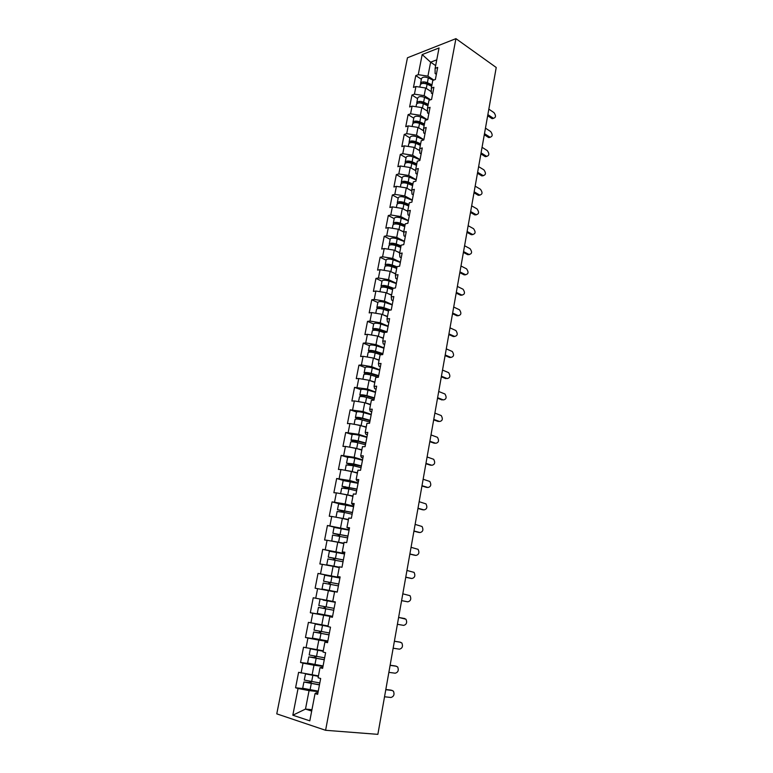 <?xml version="1.0" encoding="UTF-8"?>
<svg xmlns="http://www.w3.org/2000/svg" width="773" height="773" viewBox="0 0 773 773"><rect width="100%" height="100%" fill="white"/><g stroke="black" fill="none" stroke-linecap="round" stroke-linejoin="round"><path stroke-width="1.16" d="M407.458 57.772L276.773 713.856L325.597 730.292L455.925 38.65L407.458 57.772M311.944 709.691L305.49 709.083L292.822 715.209L309.809 720.842L315.046 693.574L317.645 694.347L320.679 678.491L318.08 677.766L320.012 667.679L322.805 667.36M292.822 715.209L298.049 688.501L295.576 687.767L303.325 688.608M318.437 675.892L298.6 672.336L295.576 687.767M301.084 673.032L303.016 663.147L300.533 662.48L309.229 663.611M323.259 650.798L303.538 647.223L300.533 662.48M306.021 647.832L307.934 638.054L305.451 637.474L318.022 639.368M328.032 625.956L308.417 622.362L305.451 637.474M310.901 622.903L312.794 613.231L310.311 612.718L332.545 616.525M332.748 601.375L313.239 597.771L310.311 612.718M315.732 598.234L317.606 588.659L315.123 588.214L318.022 573.421L339.936 577.895M340.004 577.576L318.022 573.421M320.515 573.817L322.37 564.338L319.877 563.971L322.756 549.332L333.385 551.719M344.603 553.555L322.756 549.332M325.24 549.661L327.076 540.279L324.592 539.979L327.433 525.485L335.405 527.437M349.154 529.776L327.433 525.485M329.926 525.737L331.743 516.461L329.259 516.229L332.071 501.88L339.202 503.774M353.667 506.228L345.164 503.967L332.071 501.88M334.564 502.073L336.361 492.874L333.868 492.72L336.661 478.516L343.415 480.439M358.131 482.922L349.705 480.516L336.661 478.516M339.144 478.642L340.932 469.54L338.439 469.443L341.202 455.394L347.763 457.394M362.547 459.858L354.198 457.297L341.202 455.394M343.685 455.442L345.454 446.436L342.961 446.408L345.695 432.494L352.14 434.59M366.924 437.016L358.643 434.31L345.695 432.494M348.188 432.484L349.927 423.565L347.444 423.604L350.15 409.825L356.517 412.019M371.253 414.405L363.039 411.555L350.15 409.825M352.633 409.748L354.363 400.926L351.879 401.023L354.556 387.379L360.865 389.689M375.533 392.017L367.397 389.022L354.556 387.379M357.039 387.244L358.759 378.509L356.266 378.664L358.923 365.156L365.175 367.571M379.785 369.842L371.716 366.721L361.406 364.962L358.923 365.156M361.406 364.962L363.097 356.314L360.614 356.527L363.242 343.154L369.446 345.666M383.988 347.898L375.987 344.632L365.726 342.903L363.242 343.154M365.726 342.903L367.407 334.332L364.914 334.612L367.513 321.365L373.668 323.974M388.152 326.158L380.219 322.766L370.006 321.056L367.513 321.365M370.006 321.056L371.668 312.572L369.175 312.901L371.755 299.789L377.862 302.504M392.269 304.63L384.403 301.112L374.238 299.422L371.755 299.789M374.238 299.422L375.881 291.025L373.398 291.411L375.949 278.425L382.007 281.227M396.356 283.314L388.558 279.662L378.432 278L375.949 278.425M378.432 278L380.065 269.68L377.582 270.125L380.103 257.254L386.104 260.163M400.395 262.202L392.665 258.424L382.587 256.781L380.103 257.254M382.587 256.781L384.2 248.539L381.717 249.041L384.22 236.296L390.172 239.292M404.405 241.282L396.733 237.388L386.703 235.775L384.22 236.296M386.703 235.775L388.307 227.61L385.824 228.161L388.297 215.541L394.201 218.624M408.366 220.576L400.762 216.556L390.78 214.962L388.297 215.541M390.78 214.962L392.365 206.874L389.882 207.483L392.336 194.98L398.192 198.159M412.299 200.052L404.752 195.927L394.819 194.352L392.336 194.98M394.819 194.352L396.385 186.341L393.901 186.989L396.336 174.611L402.144 177.877M416.193 179.732L408.704 175.49L398.81 173.925L396.336 174.611M398.81 173.925L400.366 166.002L397.892 166.697L400.298 154.436L406.057 157.789M420.048 159.596L412.618 155.247L402.772 153.701L400.298 154.436M402.772 153.701L404.308 145.846L401.834 146.599L404.221 134.454L409.932 137.884M423.865 139.652L416.502 135.188L406.695 133.671L404.221 134.454M406.695 133.671L408.221 125.883L405.748 126.685L408.105 114.655L413.777 118.163M427.343 119.709L420.348 115.322L410.579 113.824L408.105 114.655M410.579 113.824L412.096 106.114L409.622 106.954L411.961 95.031L417.584 98.625M430.571 99.785L424.155 95.639L414.434 94.161L411.961 95.031M414.434 94.161L415.932 86.518L413.458 87.417L415.777 75.599L421.353 79.271M433.817 80.054L427.923 76.141L418.251 74.681L415.777 75.599M418.251 74.681L422.184 54.574L439.045 47.965L435.122 68.391L435.102 73.503L436.368 74.353M320.012 667.679L322.612 668.374L325.617 652.692L323.017 652.054L324.94 642.073L327.53 642.682L330.506 627.174L327.907 626.603L329.8 616.728L332.4 617.269L335.337 601.916L332.738 601.433L334.622 591.664L337.221 592.118L340.13 576.938L337.521 576.523L339.386 566.851L341.985 567.237L344.855 552.212L342.255 551.874L344.101 542.308L346.7 542.617L349.541 527.756L346.942 527.486L348.758 518.016L351.357 518.258L354.179 503.542L351.58 503.349L353.377 493.976L355.976 494.15L358.769 479.589L356.169 479.463L357.947 470.187L360.547 470.293L363.31 455.877L360.711 455.819L362.469 446.649L365.069 446.678L367.803 432.416L365.204 432.426L366.943 423.343L369.542 423.304L372.248 409.188L369.649 409.265L371.378 400.269L373.977 400.172L376.654 386.2L374.055 386.345L375.765 377.437L378.364 377.272L381.012 363.445L378.412 363.648L380.103 354.836L382.703 354.614L385.321 340.922L382.732 341.183L384.403 332.458L386.993 332.168L389.592 318.621L387.002 318.94L388.655 310.302L391.254 309.954L393.824 296.542L391.225 296.919L392.868 288.368L395.467 287.962L398.008 274.676L395.418 275.12L397.042 266.646L399.631 266.192L402.153 253.032L399.564 253.525L401.177 245.147L403.757 244.626L406.26 231.6L403.67 232.151L405.265 223.851L407.854 223.281L410.318 210.382L407.738 210.981L409.313 202.758L411.903 202.13L414.347 189.356L411.758 190.023L413.323 181.877L415.913 181.201L418.328 168.543L415.748 169.258L417.294 161.199L419.884 160.465L422.28 147.933L419.7 148.696L421.227 140.715L423.807 139.932L426.184 127.516L423.614 128.328L425.131 120.424L427.711 119.593L430.059 107.302L427.488 108.162L428.986 100.326L431.566 99.446L433.895 87.272L431.324 88.18L432.812 80.421L435.383 79.493L437.692 67.425L435.122 68.391M322.998 666.394L313.973 665.224L312.06 675.119M313.973 665.224L303.016 663.147M327.771 641.445L318.834 640.102L316.94 649.9M324.94 642.073L327.655 642.044M318.834 640.102L307.934 638.054M332.496 616.767L323.645 615.25L321.771 624.942M329.8 616.728L332.448 617.009M323.645 615.25L312.794 613.231M334.583 591.838L328.399 590.649L326.544 600.244M328.399 590.649L317.606 588.659M343.028 561.749L327.887 558.947L326.737 564.87L339.241 567.604L333.105 566.309L331.269 575.798M337.521 576.523L340.062 577.267M333.105 566.309L322.37 564.338M343.84 543.632L337.772 542.221L335.955 551.613M342.255 551.874L344.729 552.898M337.772 542.221L327.076 540.279M348.401 519.9L342.381 518.374L340.584 527.669M346.942 527.486L349.348 528.79M342.381 518.374L331.743 516.461M352.913 496.401L346.942 494.768L345.164 503.967M351.58 503.349L352.42 504.527L353.918 504.924M346.942 494.768L336.361 492.874M357.377 473.144L351.464 471.404L349.705 480.516M356.169 479.463L356.952 480.874L358.44 481.299M351.464 471.404L340.932 469.54M361.803 450.128L355.938 448.282L354.198 457.297M360.711 455.819L361.445 457.471L362.914 457.925M355.938 448.282L345.454 446.436M365.803 427.208L360.363 425.382L358.643 434.31M365.204 432.426L365.89 434.3L367.349 434.784M360.363 425.382L349.927 423.565M370.518 404.762L364.75 402.714L363.039 411.555M369.649 409.265L370.286 411.362L371.736 411.864M364.75 402.714L354.363 400.926M374.808 382.422L369.088 380.277L367.397 389.022M374.055 386.345L374.644 388.655L376.074 389.186M369.088 380.277L358.759 378.509M379.06 360.295L373.388 358.054L371.716 366.721M378.412 363.648L378.954 366.18L380.374 366.731M373.388 358.054L363.097 356.314M383.263 338.39L377.649 336.052L375.987 344.632M382.732 341.183L383.224 343.917L384.635 344.497M377.649 336.052L367.407 334.332M387.428 316.698L381.862 314.273L380.219 322.766M387.002 318.94L387.457 321.887L388.848 322.486M381.862 314.273L371.668 312.572M391.553 295.218L386.036 292.696L384.403 301.112M391.225 296.919L391.64 300.069L393.022 300.697M386.036 292.696L375.881 291.025M395.641 273.942L390.162 271.333L388.558 279.662M395.418 275.12L395.786 278.464L397.158 279.111M390.162 271.333L380.065 269.68M399.689 252.868L394.259 250.172L392.665 258.424M399.564 253.525L399.892 257.071L401.255 257.738M394.259 250.172L384.2 248.539M403.699 231.997L398.308 229.223L396.733 237.388M403.67 232.151L403.95 235.881L405.303 236.577M398.308 229.223L388.307 227.61M407.758 211.377L402.327 208.468L400.762 216.556M407.738 210.981L407.98 214.894L409.323 215.609M402.327 208.468L392.365 206.874M411.806 190.97L406.298 187.907L404.752 195.927M411.758 190.023L411.961 194.12L413.294 194.854M406.298 187.907L396.385 186.341M415.806 170.746L410.241 167.548L408.704 175.49M415.748 169.258L415.913 173.529L417.236 174.283M410.241 167.548L400.366 166.002M419.758 150.716L414.144 147.382L412.618 155.247M419.7 148.696L419.826 153.141L421.13 153.924M414.144 147.382L404.308 145.846M423.662 130.869L418.009 127.4L416.502 135.188M423.614 128.328L423.701 132.956L424.995 133.748M418.009 127.4L408.221 125.883M427.517 111.206L421.836 107.602L420.348 115.322M427.488 108.162L427.537 112.945L428.822 113.757M421.836 107.602L412.096 106.114M431.334 91.716L425.633 87.996L424.155 95.639M431.324 88.18L431.334 93.127L432.609 93.968M425.633 87.996L415.932 86.518M435.653 65.608L430.619 62.188L427.923 76.141M436.764 59.85L430.619 62.188L422.184 54.574M455.925 38.65L496.227 67.493L377.862 734.35L325.597 730.292M318.167 691.603L309.065 690.608L305.49 709.083L311.683 711.063M315.046 693.574L316.302 692.763L317.916 692.937M309.065 690.608L298.049 688.501M493.618 118.327L492.169 118.665L493.454 118.279C495.966 117.583 496.14 115.699 493.986 112.626L488.836 109.157M491.744 118.453L487.666 115.737M493.029 118.066L487.86 114.617M419.826 87.107L420.27 84.856C421.285 83.165 423.565 82.943 427.111 84.18L431.682 86.325M429.546 90.547L431.334 91.378M420.676 84.151L420.56 83.368C421.575 81.677 423.855 81.445 427.392 82.692L431.962 84.827M420.56 83.368L421.488 78.595C422.502 76.894 424.783 76.662 428.319 77.899L433.286 80.247M431.778 85.803L426.464 83.31L422.445 83.436M490.256 137.275L488.768 137.575L490.053 137.208C492.643 136.541 492.845 134.647 490.662 131.536L485.463 128.144M488.401 137.391L484.294 134.734M489.696 137.024L484.487 133.661M486.855 156.388L485.338 156.658L486.623 156.31C489.29 155.673 489.512 153.769 487.299 150.619L482.062 147.305M485.038 156.504L480.893 153.904M486.323 156.156L481.077 152.87M483.425 175.674L481.869 175.906L483.164 175.577C485.898 174.978 486.149 173.075 483.908 169.867L478.632 166.639M481.637 175.78L477.453 173.249M482.922 175.452L477.637 172.253M479.965 195.134L478.371 195.327L479.666 195.028C482.478 194.448 482.748 192.545 480.487 189.298L475.163 186.148M478.197 195.24L473.994 192.777M479.492 194.931L474.158 191.81M476.468 214.768L474.844 214.923L476.139 214.643C479.028 214.111 479.328 212.189 477.028 208.903L471.675 205.84M474.738 214.865L470.496 212.469M476.033 214.594L470.66 211.551M416.009 106.713L416.473 104.307C417.488 102.683 419.768 102.48 423.333 103.698L427.933 105.804M425.681 110.037L427.517 110.868M416.918 103.601L416.773 102.809C417.778 101.176 420.068 100.973 423.623 102.191L428.223 104.297M416.773 102.809L417.71 97.997C418.715 96.345 421.005 96.132 424.561 97.359L430.136 99.93M428.049 105.244L422.696 102.79L418.618 102.954M412.154 126.492L412.647 123.941C413.652 122.376 415.942 122.202 419.526 123.409L424.155 125.468M421.778 129.709L423.652 130.54M413.12 123.236L412.946 122.424C413.942 120.859 416.241 120.675 419.816 121.883L424.454 123.951M412.946 122.424L413.893 117.564C414.898 115.979 417.188 115.795 420.763 117.003L427.005 119.815M424.28 124.859L418.889 122.453C416.889 121.757 415.507 121.825 414.763 122.656M408.26 146.464L408.791 143.759C409.777 142.261 412.077 142.106 415.681 143.295L420.348 145.324M417.826 149.566L419.749 150.397M409.294 143.053L409.091 142.232C410.077 140.725 412.376 140.57 415.98 141.759L420.638 143.788M409.091 142.232L410.048 137.323C411.033 135.806 413.333 135.642 416.927 136.84L423.826 139.855M420.473 144.657L415.053 142.3C412.937 141.594 411.555 141.672 410.888 142.532M404.337 166.62L404.888 163.76C405.873 162.33 408.173 162.195 411.806 163.374L416.502 165.354M413.816 169.606L415.797 170.437M405.439 163.055L405.197 162.224C406.173 160.774 408.482 160.649 412.106 161.818L416.792 163.808M405.197 162.224L406.154 157.267C407.139 155.808 409.439 155.673 413.062 156.851L420 159.808M416.637 164.649L411.178 162.34C408.985 161.625 407.584 161.702 406.994 162.581L406.985 162.601M400.366 186.969L400.955 183.955C401.931 182.592 404.24 182.476 407.883 183.636L412.618 185.578M409.758 189.829L411.796 190.66M401.554 183.249L401.264 182.399C402.231 181.027 404.54 180.911 408.192 182.07L412.917 184.022M401.264 182.399L402.231 177.404C403.206 176.012 405.516 175.896 409.159 177.056L416.145 179.954M412.763 184.824L407.265 182.563C405.052 181.858 403.661 181.926 403.071 182.757L403.062 182.853M472.931 234.586L471.279 234.702L472.574 234.451C475.55 233.939 475.868 232.026 473.549 228.692L468.148 225.706M471.24 234.683L466.969 232.354M472.535 234.432L467.124 231.475M396.365 207.512L396.984 204.343C397.95 203.038 400.259 202.961 403.931 204.091L408.695 205.995M405.641 210.246L407.738 211.077M397.641 203.637L397.293 202.768C398.25 201.463 400.569 201.376 404.24 202.516L408.994 204.42M397.293 202.768L398.279 197.724C399.235 196.4 401.554 196.303 405.216 197.453L412.251 200.294M408.849 205.193L403.313 202.97C401.09 202.284 399.689 202.333 399.11 203.125L399.11 203.309M469.366 254.588L467.713 254.675L469.008 254.452C472.032 253.94 472.371 252.008 470.042 248.664L464.583 245.756M467.713 254.675L463.404 252.413M469.008 254.452L463.549 251.583M392.326 228.257L392.974 224.924C393.93 223.687 396.249 223.629 399.941 224.75L404.733 226.615M401.467 230.847L403.748 231.726M393.699 224.228L393.283 223.329C394.24 222.093 396.559 222.035 400.25 223.155L405.042 225.02M393.283 223.329L394.278 218.237C395.235 216.981 397.554 216.913 401.235 218.044L408.318 220.817M404.897 225.745L399.332 223.581C397.09 222.904 395.689 222.943 395.109 223.687L395.148 223.948M465.761 274.773L464.158 274.859L465.452 274.657C468.467 274.135 468.834 272.202 466.563 268.849L460.998 265.999M464.158 274.859L459.809 272.666M465.452 274.657L459.954 271.874M388.239 249.196L388.925 245.698C389.872 244.529 392.191 244.5 395.911 245.601L400.733 247.418M397.225 251.64L399.747 252.587M389.737 245.012L389.244 244.094C390.181 242.925 392.51 242.886 396.22 243.997L401.042 245.814M389.244 244.094L390.239 238.944C391.186 237.765 393.515 237.726 397.216 238.828L404.356 241.543M400.916 246.51L395.303 244.394C393.051 243.727 391.64 243.746 391.07 244.452L391.167 244.79M462.128 295.151L460.563 295.228L461.858 295.044C464.863 294.513 465.259 292.581 463.046 289.228L457.365 286.425M460.563 295.228L456.186 293.102M461.858 295.044L456.312 292.358M384.123 270.347L384.838 266.666C385.766 265.583 388.104 265.574 391.843 266.656L396.704 268.434M392.906 272.637L395.699 273.642M385.756 265.999L385.157 265.052C386.085 263.951 388.423 263.951 392.153 265.033L397.013 266.811M385.157 265.052L386.171 259.854C387.099 258.742 389.437 258.733 393.167 259.825L400.346 262.462M396.887 267.468L391.235 265.4C388.974 264.743 387.563 264.752 386.993 265.41L387.186 265.835M458.457 315.713L456.93 315.78L458.234 315.626C461.23 315.084 461.655 313.142 459.5 309.789L453.712 307.045M456.93 315.78L452.524 313.732M458.234 315.626L452.649 313.026M379.968 291.692L380.712 287.846C381.63 286.831 383.968 286.851 387.737 287.923L392.626 289.643M388.51 293.827L391.611 294.909M381.765 287.198L381.031 286.213C381.949 285.189 384.287 285.208 388.056 286.281L393.631 288.252M381.031 286.213L382.055 280.966C382.973 279.932 385.312 279.942 389.07 281.014L396.298 283.594M392.819 288.619L387.138 286.609C384.857 285.971 383.437 285.952 382.886 286.57L383.215 287.092M454.746 336.468L453.278 336.535L454.572 336.4C457.568 335.849 458.012 333.897 455.915 330.544L450.012 327.858M453.278 336.535L448.823 334.554M454.572 336.4L448.939 333.897M375.765 313.258L376.548 309.229C377.456 308.292 379.804 308.34 383.582 309.384L388.51 311.065M384.017 315.21L387.486 316.379M377.775 308.601L376.866 307.577C377.775 306.63 380.123 306.678 383.901 307.731L390.665 310.041M376.866 307.577L377.9 302.291C378.809 301.315 381.157 301.364 384.935 302.417L392.211 304.92M389.37 310.205L382.993 308.031C380.703 307.403 379.282 307.364 378.731 307.944L379.272 308.562M450.997 357.426L449.577 357.474L450.881 357.377C453.867 356.807 454.34 354.846 452.302 351.502L446.282 348.874M449.577 357.474L445.093 355.58M450.881 357.377L445.2 354.971M371.523 335.028L372.335 330.825C373.233 329.955 375.591 330.042 379.398 331.066L384.355 332.69M379.417 336.786L383.321 338.062M373.803 330.235L372.663 329.153C373.562 328.283 375.91 328.361 379.717 329.385L387.07 331.81M372.663 329.153L373.707 323.81C374.605 322.921 376.953 322.988 380.76 324.022L388.094 326.467M386.577 332.216L378.809 329.656C376.499 329.037 375.079 328.989 374.538 329.52L375.407 330.264M447.219 378.567L447.152 378.548C450.128 377.968 450.63 375.997 448.649 372.654L442.523 370.083M445.847 378.625L441.325 376.799M447.152 378.548L441.431 376.238M382.799 354.111L374.586 351.502C372.267 350.894 370.837 350.826 370.296 351.309L371.687 352.208M367.233 357.01L368.093 352.633C368.972 351.841 371.33 351.947 375.166 352.952L380.886 354.768M374.692 358.566L379.118 359.957M369.881 352.092L368.421 350.942C369.301 350.15 371.658 350.256 375.494 351.261L382.896 353.609M368.421 350.942L369.465 345.55C370.364 344.729 372.712 344.835 376.538 345.84L383.93 348.208M443.393 399.921L443.383 399.921C446.35 399.322 446.881 397.351 444.968 394.008L438.716 391.496M442.079 399.97L437.528 398.221M443.383 399.921L437.615 397.709M378.586 376.084L370.315 373.562L366.016 373.311L368.132 374.432M366.073 374.2L364.131 372.944C365.001 372.228 367.368 372.364 371.224 373.349L378.673 375.63M362.904 379.214L363.803 374.654C364.672 373.939 367.04 374.074 370.895 375.06L378.2 377.292M366.586 379.843L367.89 380.074M369.803 380.548L374.876 382.075M364.131 372.944L365.194 367.494C366.073 366.76 368.431 366.895 372.277 367.88L379.717 370.18M439.479 421.498L439.586 421.498C442.543 420.879 443.093 418.898 441.238 415.565L434.88 413.111M438.281 421.517L433.682 419.855M439.586 421.498L433.769 419.391M374.335 398.279L366.006 395.834L361.696 395.534L364.914 396.974M362.421 396.578L359.803 395.167C360.662 394.53 363.03 394.703 366.914 395.66L374.412 397.863M358.537 401.641L359.464 396.887C360.324 396.259 362.701 396.423 366.576 397.39L374.084 399.583M361.262 402.115L364.566 402.685M364.885 402.762L370.586 404.405M359.803 395.167L360.875 389.66C361.735 389.012 364.112 389.167 367.977 390.133L375.475 392.355M435.518 443.277L435.75 443.277C438.697 442.639 439.277 440.658 437.479 437.325L431.005 434.938M434.445 443.267L429.807 441.692M435.75 443.277L429.885 441.277M361.803 419.826L357.339 417.98L361.658 418.328L370.045 420.686M359.087 419.266L355.425 417.613C356.276 417.062 358.653 417.256 362.556 418.193L370.112 420.319M354.121 424.3L355.087 419.343C355.938 418.802 358.314 418.995 362.218 419.942L369.784 422.058M356.198 424.657L366.247 426.957M355.425 417.613L356.508 412.048C357.368 411.478 359.735 411.671 363.639 412.618L371.185 414.763M431.508 465.259L431.875 465.269C434.812 464.621 435.421 462.631 433.682 459.297L427.092 456.978M430.571 465.23L425.894 463.732M431.875 465.269L425.962 463.375M366.846 437.383L359.252 435.315C355.329 434.397 352.942 434.175 352.101 434.658L351.01 440.281L356.131 442.32M357.619 442.668L352.932 440.639L357.261 441.054L365.706 443.325M349.667 447.181L350.671 442.03C351.502 441.567 353.889 441.798 357.822 442.716L365.436 444.755M351.164 447.441L361.88 449.741M361.822 450.05L360.16 449.606M351.01 440.281C351.85 439.808 354.227 440.04 358.16 440.958L365.774 443.006M427.459 487.454L427.962 487.483C430.89 486.806 431.518 484.806 429.846 481.482L423.15 479.231M426.657 487.415L421.942 485.995M427.962 487.483L422 485.686M362.469 460.235L354.817 458.254C350.874 457.345 348.478 457.094 347.657 457.5L346.546 463.172L351.966 465.394M353.29 465.704L348.478 463.539L361.329 466.187M345.164 470.293L346.207 464.94L353.367 465.723L361.049 467.684M346.101 470.457L357.455 472.747M357.406 473.008L353.957 472.139M346.546 463.172L353.715 463.945L361.387 465.916M423.372 509.851L424.019 509.9C426.938 509.204 427.585 507.194 425.971 503.88L419.159 501.706M422.705 509.803L417.951 508.479M424.019 509.9L418 508.228M358.054 483.318L343.164 480.574L342.043 486.294L347.599 488.681M340.613 493.638L341.695 488.092L348.884 488.961L348.323 488.034L343.985 486.661L356.913 489.28M341.028 493.715L352.99 495.995M347.763 494.739L348.884 488.961L356.614 490.845M352.952 496.208L343.599 494.169M342.043 486.294L356.952 489.058M419.237 532.471L420.029 532.549C422.937 531.824 423.614 529.805 422.048 526.5L415.13 524.394M418.715 532.413L413.922 531.177M420.029 532.549L413.961 530.983M353.59 506.644L338.622 503.87L337.492 509.658L342.584 511.185L343.106 512.17M336.013 517.224L337.144 511.465L344.343 512.441L343.83 511.291L339.444 510.025L352.44 512.615M336.052 517.234L348.478 519.475M343.212 518.277L344.343 512.441L352.13 514.238M348.449 519.64L338.081 517.601M337.492 509.658L352.478 512.431M415.062 555.294L416 555.41C418.898 554.666 419.604 552.637 418.096 549.342L411.062 547.313M414.686 555.256L409.854 554.106M416 555.41L409.883 553.961M349.077 530.201L334.033 527.408L332.892 533.264L338.043 534.636L338.497 535.902M339.695 536.153L339.289 534.781L334.854 533.631L347.927 536.182M331.781 541.129L332.535 535.08L347.608 537.873M331.395 540.955L343.927 543.197M343.908 543.313L333.888 541.515M332.892 533.264L347.956 536.047M410.84 578.349L411.932 578.504C414.821 577.731 415.545 575.701 414.096 572.397L406.956 570.455M410.618 578.31L405.748 577.257M411.932 578.504L405.757 577.17M344.516 553.99L329.395 551.197L328.245 557.101L333.453 558.328L333.772 559.855M334.97 560.096L334.699 558.502L330.216 557.468L343.367 559.99M339.308 567.227L328.709 565.237L339.25 567.527M326.737 564.87L339.328 567.16M328.245 557.101L343.386 559.903M401.593 600.64L407.825 601.829C410.714 601.027 411.458 598.978 410.057 595.693L402.801 593.828M407.825 601.829L401.602 600.611M339.917 578.04L324.718 575.218L323.558 581.19L328.815 582.272L328.883 584.04M330.09 584.272L330.061 582.475L325.53 581.557L338.767 584.04M337.241 591.983L322.022 589.036L337.25 591.963M322.022 589.036L323.191 583.055L338.41 585.876M323.558 581.19L338.767 584.011M397.399 624.294L403.68 625.386C406.55 624.555 407.323 622.497 405.98 619.212L398.617 617.424L404.878 618.564M324.428 606.612L323.771 608.322L318.447 607.404L325.723 608.805L333.743 610.245L320.437 607.781L325.018 608.573L325.655 606.834M323.104 600.07L335.269 602.293L323.104 600.08M318.447 607.404L317.268 613.462L332.583 616.303M319.983 599.5L318.814 605.53L334.11 608.361M393.157 648.209L399.486 649.175C402.356 648.315 403.148 646.247 401.854 642.962L399.573 642.044M394.394 641.213L399.38 642.005M394.385 641.281L400.704 642.286M319.896 631.367L319.027 632.778L313.645 632.014L329.027 634.875M329.047 634.797L315.655 632.391L320.273 633.058L321.124 631.58M327.955 626.362L317.201 624.391L328.003 626.111M328.013 626.043L315.21 624.024L327.945 626.42M313.645 632.014L312.456 638.131L327.858 640.991M315.21 624.024L314.022 630.121L329.395 632.971M388.867 672.365L395.254 673.206C398.114 672.317 398.926 670.23 397.68 666.954L395.505 666.017M390.133 665.234L395.158 665.93M390.104 665.369L396.481 666.249M315.171 656.354L314.244 657.485L308.804 656.886L324.264 659.755M324.293 659.63L310.814 657.253L315.49 657.804L316.408 656.557M323.191 651.146L313.809 649.31M308.804 656.886L307.596 663.07L323.085 665.94M311.297 648.827L310.379 648.808L309.181 654.963L324.631 657.833M310.379 648.808L323.172 651.253M384.529 696.773L390.974 697.478C393.834 696.56 394.665 694.463 393.467 691.188L391.389 690.231M385.824 689.506L390.896 690.096M385.785 689.709L392.22 690.453M310.321 681.593L309.413 682.453L303.905 682.018L319.452 684.907M319.481 684.723L305.924 682.385L310.649 682.81L311.587 681.796M303.905 682.018L302.687 688.26L318.254 691.149M318.35 676.346L305.499 673.872L304.282 680.076L319.819 682.965M318.379 676.182L307.538 674.259M423.527 82.885L423.44 83.368M427.111 84.18L426.29 88.422M428.319 77.899L427.392 82.692M419.749 102.355L419.642 102.896M423.333 103.698L422.502 108.027M424.561 97.359L423.623 102.191M415.932 122.008L415.816 122.598M419.526 123.409L418.676 127.806M420.763 117.003L419.816 121.883M412.077 141.855L411.961 142.483M415.681 143.295L414.821 147.778M416.927 136.84L415.98 141.759M408.192 161.876L408.057 162.562M411.806 163.374L410.917 167.944M413.062 156.851L412.106 161.818M404.269 182.099L404.124 182.834M407.883 183.636L406.985 188.293M409.159 177.056L408.192 182.07M400.298 202.507L400.153 203.289M403.931 204.091L403.013 208.836M405.216 197.453L404.24 202.516M396.298 223.107L396.143 223.948M399.941 224.75L399.003 229.581M401.235 218.044L400.25 223.155M392.259 243.91L392.085 244.799M395.911 245.601L394.964 250.52M397.216 238.828L396.22 243.997M388.181 264.907L387.998 265.864M391.843 266.656L390.877 271.671M393.167 259.825L392.153 265.033M384.065 286.116L383.872 287.121M387.737 287.923L386.751 293.025M389.07 281.014L388.056 286.281M379.91 307.528L379.707 308.591M383.582 309.384L382.577 314.582M384.935 302.417L383.901 307.731M375.717 329.143L375.494 330.264M379.398 331.066L378.374 336.361M380.76 324.022L379.717 329.385M371.475 350.981L371.262 352.044M375.166 352.952L374.122 358.343M376.538 345.84L375.494 351.261M367.194 373.03L367.001 373.997M370.895 375.06L369.832 380.548M372.277 367.88L371.224 373.349M362.866 395.303L362.701 396.172M366.576 397.39L365.503 402.936M367.977 390.133L366.914 395.66M358.498 417.787L358.353 418.57M362.218 419.942L361.136 425.536M363.639 412.618L362.556 418.193M355.938 442.214L357.184 442.224M354.092 440.504L353.957 441.19M357.822 442.716L356.72 448.369M359.252 435.315L358.16 440.958M351.531 464.979L352.778 465.017M349.638 463.452L349.522 464.042M353.367 465.723L352.266 471.443M354.817 458.254L353.715 463.945M347.077 487.966L348.323 488.034M345.135 486.623L345.038 487.116M350.343 481.415L349.222 487.174M342.584 511.185L343.83 511.291M345.821 504.817L344.69 510.624M338.043 534.636L339.289 534.781M339.762 536.162L338.622 542.057M341.251 528.461L340.11 534.327M333.453 558.328L334.699 558.502M335.124 560.125L333.975 566.078M336.632 552.337L335.482 558.27M328.815 582.272L330.061 582.475M330.448 584.34L329.288 590.35M331.965 576.474L330.805 582.465M325.018 608.573L323.771 608.322M325.723 608.805L324.544 614.883M327.259 600.853L326.09 606.911M320.273 633.058L319.027 632.778M320.94 633.522L319.761 639.658M322.496 625.492L321.317 631.609M315.49 657.804L314.244 657.485M316.118 658.499L314.92 664.703M317.684 650.383L316.486 656.567M310.649 682.81L309.413 682.453M311.239 683.747L310.021 690.018M312.823 675.544L311.616 681.796M493.454 118.279L492.169 118.665M490.053 137.208L488.768 137.575M486.623 156.31L485.338 156.658M483.164 175.577L481.869 175.906M479.666 195.028L478.371 195.327M476.139 214.643L474.844 214.923M472.574 234.451L471.279 234.702M357.416 442.359L356.266 442.349M353.019 465.162L351.773 465.124M348.594 488.198L347.348 488.121M344.111 511.455L342.864 511.349M339.589 534.955L338.342 534.819M335.018 558.695L333.772 558.521M330.4 582.678L329.153 582.475M325.723 606.911L324.486 606.67"/></g></svg>
